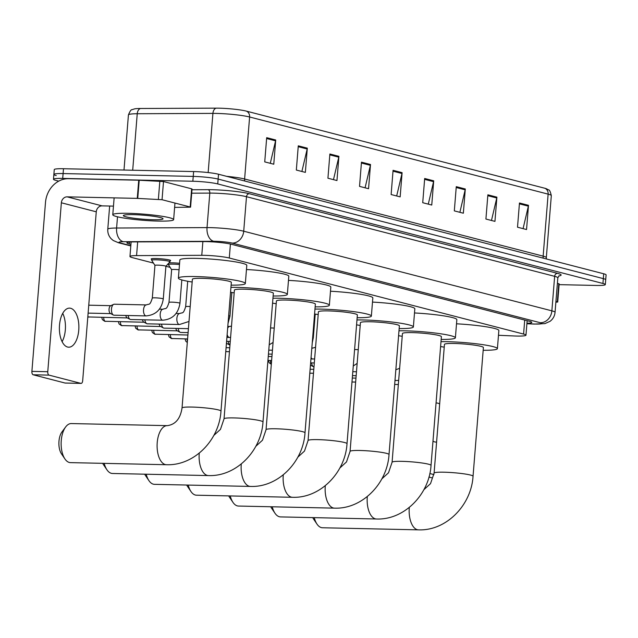 <?xml version="1.0" encoding="UTF-8"?>
<svg xmlns="http://www.w3.org/2000/svg" width="638" height="638" viewBox="0 0 638 638"><rect width="100%" height="100%" fill="white"/><g stroke="black" fill="none" stroke-linecap="round" stroke-linejoin="round"><path stroke-width="0.96" d="M168.879 262.952A9.769 0.989 4.6 0 1 172.77 262.848A9.769 0.989 4.6 0 1 179.589 263.279M151.756 259.387A9.769 0.989 4.6 0 1 151.174 258.996A9.769 0.989 4.6 0 1 156.095 258.542A9.769 0.989 4.6 0 1 165.84 259.323A9.769 0.989 4.6 0 1 170.649 260.567A9.769 0.989 4.6 0 1 170.011 260.862M498.469 335.285L513.853 335.955A18.319 1.85 -175.4 0 0 516.748 336.051A18.319 1.85 -175.4 0 0 525.975 335.189A18.319 1.85 -175.4 0 0 523.591 334.065L229.289 258.015A18.319 1.85 -175.4 0 0 201.775 255.312L136.572 255.607A18.319 1.85 -175.4 0 0 129.961 256.5A18.319 1.85 -175.4 0 0 132.345 257.624L153.455 263.079M154.962 265.44A5.495 0.558 4.6 0 1 154.946 265.4A5.495 0.558 4.6 0 1 157.714 265.137A5.495 0.558 4.6 0 1 163.2 265.575A5.495 0.558 4.6 0 1 165.904 266.277L170.131 267.386M526.94 323.259A18.319 1.85 -175.4 0 0 531.765 322.397A18.319 1.85 -175.4 0 0 529.38 321.273L231.458 244.29A18.319 1.85 -175.4 0 0 203.945 241.587L133.509 241.906A18.319 1.85 -175.4 0 0 126.898 242.799A18.319 1.85 -175.4 0 0 129.283 243.923L130.934 244.346M58.728 181.144L55.865 180.402A18.319 1.85 4.6 0 1 53.48 179.278A18.319 1.85 4.6 0 1 62.707 178.417L192.843 181.248A18.319 1.85 4.6 0 1 217.741 183.927L602.934 283.463A18.319 1.85 4.6 0 1 605.318 284.588A18.319 1.85 4.6 0 1 596.091 285.449L559.111 284.644M56.256 175.554A18.319 1.85 4.6 0 1 53.871 174.437L54.262 169.588A18.319 1.85 4.6 0 1 63.489 168.727L193.625 171.558A18.319 1.85 4.6 0 1 218.523 174.238L603.715 273.782L603.325 278.623A18.319 1.85 4.6 0 1 605.709 279.747A18.319 1.85 4.6 0 0 603.325 278.623L218.132 179.079L603.325 278.623L602.934 283.463M193.625 171.558L193.234 176.407A18.319 1.85 4.6 0 1 218.132 179.079A18.319 1.85 4.6 0 0 193.234 176.407L63.098 173.568L193.234 176.407L192.843 181.248M53.871 174.437A18.319 1.85 4.6 0 1 63.098 173.568A18.319 1.85 4.6 0 0 53.871 174.437L53.48 179.278M266.684 137.664L264.738 161.885L273.766 164.213L275.712 139.993L266.684 137.664M270.289 163.32L275.576 140.838A4.881 4.203 -75.5 0 0 275.712 139.993M298.281 145.831L296.335 170.051L305.363 172.38L307.309 148.16L298.281 145.831M301.886 171.486L307.181 149.005A4.881 4.203 -75.5 0 0 307.309 148.16M329.878 153.997L327.932 178.217L336.96 180.546L338.906 156.326L329.878 153.997M333.483 179.653L338.778 157.171A4.881 4.203 -75.5 0 0 338.906 156.326M361.475 162.164L359.529 186.376L368.557 188.712L370.503 164.492L361.475 162.164M365.08 187.811L370.375 165.33A4.881 4.203 -75.5 0 0 370.503 164.492M519.468 202.988L517.514 227.208L526.549 229.536L528.495 205.316L519.468 202.988M523.072 228.643L528.36 206.162A4.881 4.203 -75.5 0 0 528.495 205.316M487.871 194.821L485.917 219.041L494.944 221.37L496.898 197.158L487.871 194.821M491.475 220.477L496.763 197.995A4.881 4.203 -75.5 0 0 496.898 197.158M456.274 186.655L454.32 210.875L463.347 213.212L465.301 188.992L456.274 186.655M459.878 212.31L465.166 189.829A4.881 4.203 -75.5 0 0 465.301 188.992M424.677 178.488L422.723 202.709L431.751 205.045L433.704 180.825L424.677 178.488M428.281 204.144L433.569 181.663A4.881 4.203 -75.5 0 0 433.704 180.825M393.072 170.322L391.126 194.542L400.154 196.879L402.099 172.659L393.072 170.322M396.684 195.978L401.972 173.496A4.881 4.203 -75.5 0 0 402.099 172.659M140.512 108.492A6.109 3.916 89.7 0 0 137.242 113.739A24.419 2.464 -175.4 0 0 128.429 114.928C129.961 111.187 131.141 109.449 131.986 109.704L134.586 108.867A20.025 2.026 4.6 0 1 140.512 108.492L216.178 108.149A20.025 2.026 4.6 0 1 246.268 111.1L544.788 188.242A20.025 2.026 4.6 0 1 546.208 188.665L548.624 189.901C549.501 189.781 550.403 191.695 551.312 195.635A24.419 2.464 -175.4 0 0 548.13 194.135A6.109 5.256 -75.5 0 0 544.788 188.242M603.715 273.782A18.319 1.85 4.6 0 1 606.1 274.898L605.318 284.588M432.987 441.137A19.539 9.745 91.2 0 0 434.709 441.911A19.539 9.745 91.2 0 0 435.842 442.07A19.539 9.745 91.2 0 0 436.591 442.03M439.654 404.006A19.539 9.745 91.2 0 0 437.827 403.168A19.539 9.745 91.2 0 0 436.695 403.009A19.539 9.745 91.2 0 0 436.049 403.033M555.929 301.503L557.317 301.862L558.776 283.695L559.175 283.886L557.716 302.045L557.317 301.862M557.389 283.336L558.776 283.695M428.951 477.065L432.197 477.902M429.829 473.532L433.928 474.592M555.873 302.197L557.716 302.045M314.247 517.641A19.539 9.745 91.2 0 0 316.982 524.085L313.561 519.013A13.43 6.699 -88.8 0 1 312.756 517.609M316.982 524.085A19.539 9.745 91.2 0 0 321.385 527.61A19.539 9.745 91.2 0 0 322.517 527.762L418.48 529.851A19.539 9.745 -88.8 0 1 417.348 529.7A19.539 9.745 -88.8 0 1 409.309 507.409M434.095 473.117A19.539 1.978 -175.4 0 1 443.936 472.2A19.539 1.978 -175.4 0 1 470.493 475.055A19.539 1.978 -175.4 0 1 473.045 476.251L483.397 347.527A19.539 1.978 -175.4 0 0 473.787 345.038A19.539 1.978 -175.4 0 0 454.296 343.475A19.539 1.978 -175.4 0 0 444.455 344.392L434.095 473.117L430.514 483.652L423.855 489.737M440.986 341.657A33.583 3.397 4.6 0 1 447.374 341.681A33.583 3.397 4.6 0 1 480.869 344.376A33.583 3.397 4.6 0 1 497.401 348.651A33.583 3.397 4.6 0 1 483.181 350.278M456.513 323.809A33.583 3.397 4.6 0 1 498.86 330.492L497.401 348.651M444.231 347.144A33.583 3.397 4.6 0 1 440.595 346.546M272.235 506.787A19.539 9.745 91.2 0 0 274.978 513.223L271.549 508.159A13.43 6.699 -88.8 0 1 270.751 506.755M274.978 513.223A19.539 9.745 91.2 0 0 279.372 516.748A19.539 9.745 91.2 0 0 280.513 516.908L376.468 518.997A19.539 9.745 -88.8 0 1 375.335 518.838A19.539 9.745 -88.8 0 1 367.305 496.547M392.083 462.263A19.539 1.978 -175.4 0 1 401.932 461.338A19.539 1.978 -175.4 0 1 428.489 464.201A19.539 1.978 -175.4 0 1 431.033 465.397L441.392 336.673A19.539 1.978 -175.4 0 0 431.774 334.184A19.539 1.978 -175.4 0 0 412.284 332.613A19.539 1.978 -175.4 0 0 402.442 333.538L392.083 462.263L388.502 472.798L381.843 478.875M398.981 330.803A33.583 3.397 4.6 0 1 405.361 330.827A33.583 3.397 4.6 0 1 438.864 333.522A33.583 3.397 4.6 0 1 455.388 337.797A33.583 3.397 4.6 0 1 441.169 339.424M414.501 312.955A33.583 3.397 4.6 0 1 456.848 319.638L455.388 337.797M402.219 336.29A33.583 3.397 4.6 0 1 398.583 335.692M230.23 495.933A19.539 9.745 91.2 0 0 232.966 502.369L229.536 497.305A13.43 6.699 -88.8 0 1 228.739 495.901M232.966 502.369A19.539 9.745 91.2 0 0 237.368 505.894A19.539 9.745 91.2 0 0 238.5 506.054L334.464 508.143A19.539 9.745 -88.8 0 1 333.323 507.984A19.539 9.745 -88.8 0 1 325.292 485.693M350.071 451.409A19.539 1.978 -175.4 0 1 359.92 450.484A19.539 1.978 -175.4 0 1 386.476 453.339A19.539 1.978 -175.4 0 1 389.021 454.543L399.38 325.819A19.539 1.978 -175.4 0 0 389.762 323.33A19.539 1.978 -175.4 0 0 370.279 321.759A19.539 1.978 -175.4 0 0 360.43 322.684L350.071 451.409L346.498 461.936L339.831 468.021M356.969 319.941A33.583 3.397 4.6 0 1 363.357 319.973A33.583 3.397 4.6 0 1 396.852 322.661A33.583 3.397 4.6 0 1 413.376 326.943A33.583 3.397 4.6 0 1 399.157 328.57M372.496 302.093A33.583 3.397 4.6 0 1 414.836 308.776L413.376 326.943M360.207 325.436A33.583 3.397 4.6 0 1 356.578 324.83M188.218 485.079A19.539 9.745 91.2 0 0 190.953 491.515L187.532 486.443A13.43 6.699 -88.8 0 1 186.727 485.047M190.953 491.515A19.539 9.745 91.2 0 0 195.356 495.04A19.539 9.745 91.2 0 0 196.488 495.2L292.451 497.289A19.539 9.745 -88.8 0 1 291.319 497.13A19.539 9.745 -88.8 0 1 283.28 474.839M308.066 440.547A19.539 1.978 -175.4 0 1 317.907 439.63A19.539 1.978 -175.4 0 1 344.464 442.485A19.539 1.978 -175.4 0 1 347.016 443.681L357.368 314.957A19.539 1.978 -175.4 0 0 347.758 312.468A19.539 1.978 -175.4 0 0 328.267 310.905A19.539 1.978 -175.4 0 0 318.418 311.83L308.066 440.547L304.486 451.082L297.826 457.167M314.957 309.087A33.583 3.397 4.6 0 1 321.345 309.119A33.583 3.397 4.6 0 1 354.84 311.807A33.583 3.397 4.6 0 1 371.364 316.089A33.583 3.397 4.6 0 1 357.152 317.708M330.484 291.239A33.583 3.397 4.6 0 1 372.831 297.922L371.364 316.089M318.202 314.574A33.583 3.397 4.6 0 1 314.566 313.976M146.206 474.217A19.539 9.745 91.2 0 0 148.949 480.653L145.52 475.589A13.43 6.699 -88.8 0 1 144.722 474.186M148.949 480.653A19.539 9.745 91.2 0 0 153.343 484.186A19.539 9.745 91.2 0 0 154.476 484.338L250.439 486.427A19.539 9.745 -88.8 0 1 249.306 486.276A19.539 9.745 -88.8 0 1 241.276 463.985M266.054 429.693A19.539 1.978 -175.4 0 1 275.895 428.776A19.539 1.978 -175.4 0 1 302.46 431.631A19.539 1.978 -175.4 0 1 305.004 432.827L315.363 304.103A19.539 1.978 -175.4 0 0 305.746 301.614A19.539 1.978 -175.4 0 0 286.255 300.051A19.539 1.978 -175.4 0 0 276.413 300.969L266.054 429.693L262.473 440.228L255.814 446.313M272.952 298.233A33.583 3.397 4.6 0 1 279.332 298.257A33.583 3.397 4.6 0 1 312.835 300.953A33.583 3.397 4.6 0 1 329.36 305.227A33.583 3.397 4.6 0 1 315.14 306.854M288.472 280.385A33.583 3.397 4.6 0 1 330.819 287.068L329.36 305.227M276.19 303.72A33.583 3.397 4.6 0 1 272.554 303.122M104.193 463.363A19.539 9.745 91.2 0 0 106.937 469.799L103.508 464.735A13.43 6.699 -88.8 0 1 102.71 463.332M106.937 469.799A19.539 9.745 91.2 0 0 111.339 473.324A19.539 9.745 91.2 0 0 112.471 473.484L208.427 475.573A19.539 9.745 -88.8 0 1 207.294 475.414A19.539 9.745 -88.8 0 1 199.263 453.124M224.042 418.839A19.539 1.978 -175.4 0 1 233.891 417.914A19.539 1.978 -175.4 0 1 260.448 420.777A19.539 1.978 -175.4 0 1 262.992 421.973L273.351 293.249A19.539 1.978 -175.4 0 0 263.733 290.761A19.539 1.978 -175.4 0 0 244.242 289.189A19.539 1.978 -175.4 0 0 234.401 290.115L224.042 418.839L220.461 429.374L213.802 435.451M230.94 287.379A33.583 3.397 4.6 0 1 237.328 287.403A33.583 3.397 4.6 0 1 270.823 290.099A33.583 3.397 4.6 0 1 287.347 294.373A33.583 3.397 4.6 0 1 273.128 296M246.459 269.531A33.583 3.397 4.6 0 1 288.807 276.214L287.347 294.373M234.178 292.866A33.583 3.397 4.6 0 1 230.549 292.268M64.924 458.945L61.495 453.881A13.43 6.699 -88.8 0 1 61.974 431.918L65.618 427.005A19.539 9.745 91.2 0 0 64.924 458.945A19.539 9.745 91.2 0 0 69.327 462.47A19.539 9.745 91.2 0 0 70.459 462.63L166.422 464.719A19.539 9.745 -88.8 0 1 165.29 464.56A19.539 9.745 -88.8 0 1 157.139 443.833A19.539 9.745 -88.8 0 1 167.268 425.65L71.312 423.56A19.539 9.745 91.2 0 0 65.618 427.005M182.037 407.985A19.539 1.978 -175.4 0 1 191.879 407.06A19.539 1.978 -175.4 0 1 218.435 409.915A19.539 1.978 -175.4 0 1 220.979 411.119L231.339 282.395A19.539 1.978 -175.4 0 0 221.729 279.907A19.539 1.978 -175.4 0 0 202.238 278.335A19.539 1.978 -175.4 0 0 192.389 279.261L182.037 407.985C180.379 418.68 175.458 424.573 167.268 425.65M192.166 282.012A33.583 3.397 4.6 0 1 178.393 278.136A33.583 3.397 4.6 0 1 195.316 276.549A33.583 3.397 4.6 0 1 228.811 279.237A33.583 3.397 4.6 0 1 245.335 283.519A33.583 3.397 4.6 0 1 231.115 285.146M178.393 278.136L179.852 259.969A33.583 3.397 4.6 0 1 196.775 258.382A33.583 3.397 4.6 0 1 230.27 261.078A33.583 3.397 4.6 0 1 246.802 265.352L245.335 283.519M313.992 366.898A5.495 2.743 -88.8 0 1 313.465 366.73A5.495 2.743 -88.8 0 1 311.583 362.902M227.391 343.738A3.972 1.978 -88.8 0 1 227.152 343.643A3.972 1.978 -88.8 0 1 226.466 342.973M227.152 343.643L229.975 345.118A5.495 2.743 -88.8 0 1 228.221 341.362M177.38 330.811A3.972 1.978 -88.8 0 1 177.141 330.715A3.972 1.978 -88.8 0 1 175.841 328.387M188.098 332.597L180.753 332.438A5.495 2.743 -88.8 0 1 180.099 332.262A5.495 2.743 -88.8 0 1 178.209 328.442M160.704 326.504A3.972 1.978 -88.8 0 1 160.465 326.409A3.972 1.978 -88.8 0 1 159.165 324.08M188.417 328.666L164.078 328.131A5.495 2.743 -88.8 0 1 163.424 327.956A5.495 2.743 -88.8 0 1 161.534 324.128M144.036 322.198A3.972 1.978 -88.8 0 1 143.797 322.102A3.972 1.978 -88.8 0 1 142.497 319.774M176.088 313.457L179.701 313.537A5.495 2.743 -88.8 0 0 176.878 318.33A5.495 2.743 -88.8 0 0 178.975 324.423A5.495 2.743 -88.8 0 0 179.461 324.519L147.41 323.825A5.495 2.743 -88.8 0 1 146.756 323.649A5.495 2.743 -88.8 0 1 144.866 319.821M171.63 269.746A5.495 0.558 4.6 0 1 171.622 269.707A5.495 0.558 4.6 0 1 174.389 269.443A5.495 0.558 4.6 0 1 179.063 269.778M168.99 302.404A5.495 0.558 4.6 0 1 171.758 302.141A5.495 0.558 4.6 0 1 179.047 302.898A5.495 0.558 4.6 0 1 179.948 303.281C178.305 313.657 172.587 319.303 162.794 320.212A5.495 2.743 -88.8 0 1 162.307 320.116A5.495 2.743 -88.8 0 1 160.202 314.024A5.495 2.743 -88.8 0 1 163.033 309.223C165.936 307.811 166.406 310.475 168.99 302.404L171.622 269.707L168.376 264.642A9.155 0.925 4.6 0 1 168.36 264.571A9.155 0.925 4.6 0 1 172.97 264.132A9.155 0.925 4.6 0 1 179.485 264.555M127.361 317.891A3.972 1.978 -88.8 0 1 127.121 317.796A3.972 1.978 -88.8 0 1 125.822 315.467M162.794 320.212L130.734 319.518A5.495 2.743 -88.8 0 1 130.08 319.343A5.495 2.743 -88.8 0 1 128.19 315.515M163.272 298.975C161.637 309.35 155.919 314.997 146.118 315.906A5.495 2.743 -88.8 0 1 145.631 315.81A5.495 2.743 -88.8 0 1 143.534 309.709A5.495 2.743 -88.8 0 1 146.357 304.916C149.26 303.505 149.731 306.168 152.315 298.09A5.495 0.558 4.6 0 1 155.09 297.834A5.495 0.558 4.6 0 1 162.379 298.592A5.495 0.558 4.6 0 1 163.272 298.975L165.904 266.277A5.495 0.558 4.6 0 1 165.88 266.317M146.118 315.906L114.066 315.204A5.495 2.743 -88.8 0 1 113.412 315.036A5.495 2.743 -88.8 0 1 111.475 309.015A5.495 2.743 -88.8 0 1 113.644 304.366A5.495 2.743 -88.8 0 1 114.306 304.222L146.357 304.916M152.315 298.09L154.946 265.4L151.708 260.328A9.155 0.925 4.6 0 1 151.684 260.256A9.155 0.925 4.6 0 1 156.302 259.825A9.155 0.925 4.6 0 1 165.441 260.559A9.155 0.925 4.6 0 1 169.947 261.732A9.155 0.925 4.6 0 1 169.915 261.795L165.904 266.301M110.693 313.577A3.972 1.978 -88.8 0 1 110.454 313.489A3.972 1.978 -88.8 0 1 109.05 309.143A3.972 1.978 -88.8 0 1 110.621 305.785L113.644 304.366M65.379 329.224A24.419 12.186 91.2 0 0 65.451 325.946M62.723 313.362A19.539 9.745 -88.8 0 1 65.451 326.122A19.539 9.745 -88.8 0 1 65.387 329.048A19.539 9.745 -88.8 0 1 62.109 341.681M67.572 347.04A19.539 9.745 91.2 0 0 68.705 347.2A19.539 9.745 91.2 0 0 78.833 329.017A19.539 9.745 91.2 0 0 70.69 308.29A19.539 9.745 91.2 0 0 69.558 308.13A19.539 9.745 91.2 0 0 59.43 326.313A19.539 9.745 91.2 0 0 67.572 347.04M162.044 199.718L137.266 198.378L138.725 180.211L163.503 181.551L162.044 199.718L190.18 206.991L191.639 188.824L192.038 189.007L190.579 207.175L190.18 206.991M163.503 181.551L191.639 188.824M138.725 180.211L68.601 178.688A24.419 21.022 -75.5 0 0 45.489 202.445L31.9 371.372L47.77 371.715L61.36 202.788A6.109 5.256 104.5 0 1 67.142 196.847L137.266 198.378M65.419 383.039A3.054 1.523 -88.8 0 1 65.236 383.055A3.054 1.523 -88.8 0 1 65.06 383.031L80.93 383.374A3.054 1.523 91.2 0 0 81.106 383.398A3.054 1.523 91.2 0 0 82.677 380.734L96.266 211.808A6.109 5.256 104.5 0 1 102.048 205.867L113.468 206.122M47.77 371.715A3.054 1.523 91.2 0 0 49.03 375.128L33.16 374.785L65.06 383.031M33.16 374.785A3.054 1.523 -88.8 0 1 31.9 371.372M49.03 375.128L80.93 383.374M174.613 207.39L190.579 207.175M128.15 213.307A30.528 3.086 4.6 0 1 158.607 215.748A30.528 3.086 4.6 0 1 173.632 219.639A30.528 3.086 4.6 0 1 158.248 221.083A30.528 3.086 4.6 0 1 127.791 218.635A30.528 3.086 4.6 0 1 112.774 214.743A30.528 3.086 4.6 0 1 128.15 213.307M153.008 219.727A19.906 2.01 4.6 0 1 132.297 218.013A19.906 2.01 4.6 0 1 123.477 215.397A19.906 2.01 4.6 0 1 133.39 214.655A19.906 2.01 4.6 0 1 162.953 218.579A19.906 2.01 4.6 0 1 153.008 219.727M524.715 320.069L523.591 334.065M137.672 241.89L136.572 255.607M202.876 241.587L201.775 255.312M230.414 244.035L229.289 258.015M526.9 323.681L533.831 323.984A12.21 1.236 -175.4 0 0 535.753 324.048A12.21 1.236 -175.4 0 0 540.314 322.724L232.16 243.094A12.21 1.236 -175.4 0 0 215.564 241.308A12.21 1.236 -175.4 0 0 213.818 241.292L123.389 241.706A12.21 1.236 -175.4 0 0 120.574 243.046L130.83 245.694M109.648 206.034L107.782 229.209A24.419 2.464 4.6 0 1 116.602 228.021L207.031 227.606A24.419 2.464 4.6 0 1 210.524 227.638A24.419 2.464 4.6 0 1 243.716 231.211L551.87 310.842A24.419 2.464 4.6 0 1 555.052 312.341L557.835 277.833A24.419 2.464 -175.4 0 0 554.645 276.334L246.491 196.703A24.419 2.464 -175.4 0 0 213.299 193.131A24.419 2.464 -175.4 0 0 209.806 193.099L191.703 193.178M191.982 189.749L208.108 189.677A27.474 2.775 4.6 0 1 249.386 193.729L557.54 273.359A3.054 2.624 -75.5 0 0 554.645 276.334L551.87 310.842A12.21 10.511 104.5 0 1 540.314 322.724M208.108 189.677A3.054 1.954 -90.3 0 1 209.806 193.099L207.031 227.606A12.21 7.823 89.7 0 0 213.818 241.292M557.54 273.359A27.474 2.775 4.6 0 1 558.8 275.959M217.741 183.927L218.523 174.238M62.707 178.417L63.489 168.727M232.16 243.094A12.21 10.511 104.5 0 0 243.716 231.211L246.491 196.703A3.054 2.624 -75.5 0 1 249.386 193.729M123.389 241.706A12.21 7.823 89.7 0 1 116.602 228.021L117.504 216.8M120.574 243.046A12.21 10.511 104.5 0 1 118.493 242.759L130.806 245.941M533.831 323.984A12.21 4.179 92.5 0 0 534.269 324.072L526.9 323.753M129.434 242.073L129.283 243.923M244.761 181.017A6.109 5.256 104.5 0 1 244.617 178.999L543.145 256.141A24.419 2.464 4.6 0 1 546.327 257.64L551.312 195.635M226.626 176.335A24.419 2.464 4.6 0 1 244.617 178.999L249.61 116.993A24.419 2.464 -175.4 0 0 212.917 113.389L137.242 113.739L132.696 170.234M216.178 108.149A6.109 3.916 89.7 0 0 212.917 113.389L208.155 172.563M246.268 111.1A6.109 5.256 104.5 0 1 249.61 116.993L548.13 194.135L543.145 256.141A6.109 5.256 104.5 0 0 543.281 258.159M393.008 171.183L401.972 173.496M424.605 179.35L433.569 181.663M456.202 187.508L465.166 189.829M487.799 195.675L496.763 197.995M519.396 203.841L528.36 206.162M361.411 163.017L370.375 165.33M329.814 154.851L338.778 157.171M298.209 146.684L307.181 149.005M266.612 138.518L275.576 140.838M398.67 380.376L396.198 380.527A5.495 2.743 -88.8 0 1 395.704 380.431A5.495 2.743 -88.8 0 1 395.026 379.961M395.855 369.649A5.495 2.743 -88.8 0 1 396.437 369.538L395.863 369.53M354.592 349.52A5.495 0.558 4.6 0 1 355.143 349.528A5.495 0.558 4.6 0 1 358.253 349.704M271.341 363.931A3.972 1.978 -88.8 0 1 270.416 360.486M314.63 358.915L312.835 358.987A5.495 2.743 -88.8 0 1 312.349 358.891A5.495 2.743 -88.8 0 1 311.057 357.583M311.783 348.611A5.495 2.743 -88.8 0 1 313.075 347.997L311.83 347.973M312.676 337.43A5.495 0.558 4.6 0 1 313.314 337.749L312.253 342.726M270.552 327.988A5.495 0.558 4.6 0 1 271.788 327.988A5.495 0.558 4.6 0 1 274.228 328.115M187.397 341.29A3.972 1.978 -88.8 0 1 187.062 338.938M172.515 338.595A3.972 1.978 -88.8 0 1 172.284 338.619A3.972 1.978 -88.8 0 1 172.053 338.587A3.972 1.978 -88.8 0 1 170.386 334.631M187.588 338.953L171.375 338.491A3.972 3.413 -75.5 0 0 172.053 338.587M155.839 334.288A3.972 1.978 -88.8 0 1 155.608 334.312A3.972 1.978 -88.8 0 1 155.385 334.28A3.972 1.978 -88.8 0 1 153.718 330.325M187.907 335.014L154.707 334.184A3.972 3.413 -75.5 0 0 155.385 334.28M230.597 337.43L229.481 337.446A5.495 2.743 -88.8 0 1 228.994 337.35A5.495 2.743 -88.8 0 1 227.144 334.559M227.654 328.211A5.495 2.743 -88.8 0 1 229.72 326.457L227.798 326.417M139.172 329.982A3.972 1.978 -88.8 0 1 138.94 330.005A3.972 1.978 -88.8 0 1 138.709 329.974A3.972 1.978 -88.8 0 1 137.042 326.018M177.372 330.843L138.031 329.878A3.972 3.413 -75.5 0 0 138.709 329.974M228.659 315.738A5.495 0.558 4.6 0 1 229.066 315.826A5.495 0.558 4.6 0 1 229.959 316.209L228.061 323.187M122.496 325.675A3.972 1.978 -88.8 0 1 122.265 325.691A3.972 1.978 -88.8 0 1 122.041 325.659A3.972 1.978 -88.8 0 1 120.375 321.712M160.696 326.528L121.364 325.571A3.972 3.413 -75.5 0 0 122.041 325.659M105.828 321.361A3.972 1.978 -88.8 0 1 105.597 321.385A3.972 1.978 -88.8 0 1 105.366 321.353A3.972 1.978 -88.8 0 1 103.699 317.397M144.028 322.222L104.688 321.265A3.972 3.413 -75.5 0 0 105.366 321.353M179.701 313.537C182.604 312.118 183.074 314.789 185.658 306.711A5.495 0.558 4.6 0 1 188.433 306.447A5.495 0.558 4.6 0 1 190.196 306.527M89.153 317.054A3.972 1.978 -88.8 0 1 88.921 317.078A3.972 1.978 -88.8 0 1 88.698 317.046A3.972 1.978 -88.8 0 1 87.853 316.408M127.353 317.915L88.02 316.95A3.972 3.413 -75.5 0 0 88.698 317.046M61.36 202.788L96.266 211.808M67.142 196.847L102.048 205.867M139.212 180.227L137.744 198.394M158.376 199.287L159.835 181.12M527.148 320.699L525.975 335.189M131.125 241.961L129.961 256.5M534.269 324.072L544.908 323.618L550.068 321.305C553.018 319.04 554.677 316.049 555.052 312.341M559.143 275.744L557.835 277.833M107.782 229.209C107.559 232.942 108.731 236.164 111.291 238.867L113.253 240.51L118.493 242.759M128.429 114.928L123.995 170.043M546.375 258.964L546.327 257.64M473.045 476.251C471.362 505.208 446.193 531.023 418.48 529.851M431.033 465.397C429.35 494.354 404.189 520.169 376.468 518.997M389.021 454.543C387.338 483.5 362.177 509.307 334.464 508.143M347.016 443.681C345.325 472.638 320.164 498.453 292.451 497.289M305.004 432.827C303.321 461.784 278.16 487.599 250.439 486.427M262.992 421.973C261.309 450.93 236.148 476.745 208.427 475.573M220.979 411.119C219.297 440.076 194.135 465.884 166.422 464.719M398.335 384.523L394.667 384.443M351.977 381.987L355.653 382.066M396.437 369.538L399.643 368.286M396.198 380.527L394.978 380.503M352.296 378.047L355.972 378.127M356.163 375.71L352.487 375.63M309.805 373.174L313.481 373.254M356.483 371.771L352.806 371.691M310.116 369.235L313.792 369.314M353.261 366.013L357.16 363.373M310.507 365.183L313.465 366.73M268.431 360.438L269.1 362.711L271.317 364.322M314.303 362.966L310.634 362.886M267.944 360.43L271.621 360.51M313.075 347.997L315.571 347.263M312.835 358.987L310.945 358.947M268.263 356.49L271.94 356.57M315.22 314.095L313.314 337.749M272.131 354.154L268.454 354.074M225.772 351.618L229.449 351.697M272.45 350.214L268.773 350.134M226.083 347.678L229.76 347.758M269.204 344.799L273.072 342.454M226.402 343.746L227.383 343.762M185.076 338.898L185.746 341.171L187.301 342.526M230.27 341.41L226.602 341.33M168.4 334.591L169.078 336.864L171.375 338.491M229.72 326.457L231.506 326.09M229.481 337.446L226.913 337.39M151.732 330.285L152.402 332.558L154.707 334.184M231.865 292.491L229.959 316.209M177.141 330.715L180.099 332.262M135.057 325.97L135.734 328.251L138.031 329.878M160.465 326.409L163.424 327.956M118.389 321.664L119.059 323.937L121.364 325.571M179.461 324.519L188.992 321.464M187.708 281.262L185.658 306.711M143.797 322.102L146.756 323.649M101.713 317.357L102.391 319.63L104.688 321.265M181.822 279.938L179.948 303.281M163.033 309.223L159.42 309.151M127.121 317.796L130.08 319.343M168.36 264.571L168.448 263.438M169.947 261.732L170.067 260.176M88.754 305.187L110.852 305.674M110.454 313.489L113.412 315.036M151.684 260.256L151.812 258.709M88.116 313.114L110.685 313.609M65.236 383.055L81.106 383.398M173.632 219.639L174.964 203.059M112.774 214.743L114.13 197.876"/></g></svg>
